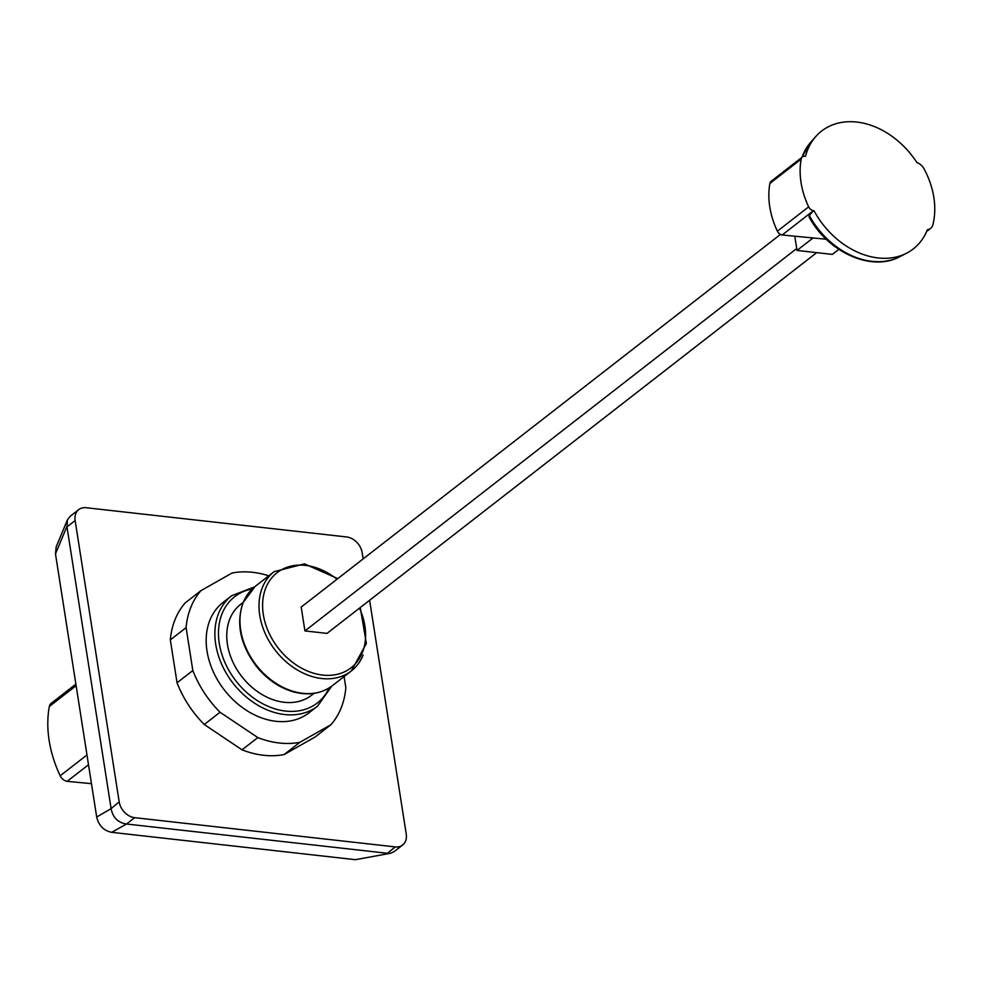 <?xml version="1.0" encoding="UTF-8"?>
<svg xmlns="http://www.w3.org/2000/svg" width="983" height="983" viewBox="0 0 983 983"><rect width="100%" height="100%" fill="white"/><g stroke="black" fill="none" stroke-linecap="round" stroke-linejoin="round"><path stroke-width="1.47" d="M809.316 215.535L808.997 216.752C827.575 252.09 871.565 272.23 899.801 256.686A73.246 55.195 -127.9 0 1 809.316 215.535L813.445 210.681L782.173 234.998A5.64 4.251 -127.9 0 1 777.381 231.177A77.35 58.28 -127.9 0 1 769.898 183.416A5.64 4.251 -127.9 0 1 771.176 181.253L802.447 156.948A5.64 4.251 52.1 0 0 801.17 159.111A77.35 58.28 52.1 0 0 808.653 206.86A5.64 4.251 52.1 0 0 813.445 210.681M826.236 239.213L782.173 234.998M802.017 157.28A73.246 55.195 -127.9 0 1 810.778 142.203L815.804 136.502A74.659 56.264 -127.9 0 0 805.507 156.322L804.917 156.248A5.64 4.251 52.1 0 0 802.447 156.948M899.801 256.686L906.547 253.221A74.659 56.264 -127.9 0 0 927.411 229.666A10.53 7.938 52.1 0 0 930.594 228.4A10.53 7.938 52.1 0 0 932.904 224.64A77.362 58.292 52.1 0 0 924.204 169.076A10.53 7.938 52.1 0 0 916.918 162.613A74.659 56.264 -127.9 0 0 815.804 136.502M906.547 253.221A74.659 56.264 -127.9 0 1 814.022 210.731M794.78 236.203L797.016 250.432L832.343 254.4L838.831 249.35M797.016 250.432L813.064 237.947M816.701 252.643L327.007 633.396L304.927 630.914L301.191 607.076L780.465 234.421M304.927 630.914L796.721 248.527M268.777 575.829A93.79 70.678 -127.9 0 0 232.049 573.028L200.987 590.623L185.222 602.886A93.79 70.678 -127.9 0 0 170.329 639.884L186.106 627.621L192.828 670.529L177.051 682.792L170.329 639.884M220.032 712.245L257.816 737.569L242.039 749.832L204.267 724.508L220.032 712.245A93.79 70.678 -127.9 0 1 192.828 670.529M299.901 742.288L330.964 724.692L315.187 736.955L284.136 754.551L299.901 742.288A93.79 70.678 -127.9 0 1 257.816 737.569M284.136 754.551A93.79 70.678 -127.9 0 1 242.039 749.832M204.267 724.508A93.79 70.678 -127.9 0 1 177.051 682.792M344.099 676.562L345.844 687.695A93.79 70.678 -127.9 0 1 330.964 724.692M186.106 627.621A93.79 70.678 -127.9 0 1 200.987 590.623M317.607 706.113L308.908 712.872A69.953 52.713 -127.9 0 1 224.357 690.017A69.953 52.713 -127.9 0 1 223.043 602.444L231.742 595.673A69.953 52.713 -127.9 0 0 233.069 683.246A69.953 52.713 -127.9 0 0 317.607 706.113L331.75 686.146M313.909 693.396L311.414 695.337A57.628 43.436 -127.9 0 1 251.795 687.129A57.628 43.436 -127.9 0 1 228.412 623.173A57.628 43.436 -127.9 0 1 240.663 604.336L243.157 602.395M91.468 783.672L67.151 781.338A8.183 6.168 -127.9 0 1 60.184 775.796A112.283 84.612 -127.9 0 1 49.334 706.47A8.183 6.168 -127.9 0 1 51.177 703.337L75.875 684.131M88.507 764.737L67.151 781.338M355.391 859.683L390.62 853.244L355.391 859.683L111.718 832.343L126.524 824.012L134.683 817.672A15.716 11.845 -127.9 0 1 119.189 801.882L75.138 520.548A15.716 11.845 -127.9 0 1 78.738 509.624A15.716 11.845 -127.9 0 1 86.148 507.732L346.692 536.964A15.716 11.845 -127.9 0 1 362.174 552.765L363.145 558.909M369.62 600.269L406.237 834.088A15.716 11.845 -127.9 0 1 402.637 845.011L394.097 851.647L390.62 853.244M402.637 845.011A15.716 11.845 -127.9 0 1 395.227 846.904L134.683 817.672M395.227 846.904L387.437 853.293M387.069 853.244L126.524 824.012M119.189 801.882L111.091 808.653C112.799 817.414 117.813 822.513 126.119 823.975M78.738 509.624L70.198 516.272L67.397 519.946L56.154 546.929L55.49 553.908L96.69 817.02C98.73 825.573 103.743 830.684 111.718 832.343M111.042 808.223L66.979 526.9L75.138 520.548M67.397 519.946L66.979 526.9M808.653 206.86L777.381 231.177M801.17 159.111L769.898 183.416M329.133 687.928A67.323 50.735 -127.9 0 1 235.981 680.973A67.323 50.735 -127.9 0 1 252.201 588.977M359.495 608.145A60.258 45.402 -127.9 0 1 362.371 652.589A60.258 45.402 -127.9 0 1 322.682 675.075A60.258 45.402 -127.9 0 1 274.417 642.722A60.258 45.402 -127.9 0 1 265.828 587.883A60.258 45.402 -127.9 0 1 305.516 565.397A60.258 45.402 -127.9 0 1 337.009 579.233M363.108 655.059A62.875 47.381 -127.9 0 1 351.336 670.934A62.875 47.381 -127.9 0 1 321.699 678.516A62.875 47.381 -127.9 0 1 271.333 644.75A62.875 47.381 -127.9 0 1 262.375 587.539A62.875 47.381 -127.9 0 1 274.146 571.664L255.113 586.458A62.875 47.381 -127.9 0 0 243.329 602.333A62.875 47.381 -127.9 0 0 252.299 659.556A62.875 47.381 -127.9 0 0 302.666 693.31A62.875 47.381 -127.9 0 0 332.303 685.729C321.441 693.777 308.502 695.829 293.462 691.86C279.27 687.719 266.958 679.278 256.538 666.511C240.38 644.959 235.871 623.701 243.01 602.763L255.113 586.458M86.971 754.969L60.184 775.796M76.121 685.643L49.334 706.47M111.091 808.653L96.69 817.02M55.49 553.908L66.905 526.483M930.594 228.4L926.686 231.435M801.796 157.452L810.778 142.203M254.572 586.888L231.742 595.673M332.303 685.729L351.336 670.934L366.364 643.484L360.257 607.543M337.771 578.631L304.46 563.861L274.146 571.664"/></g></svg>
